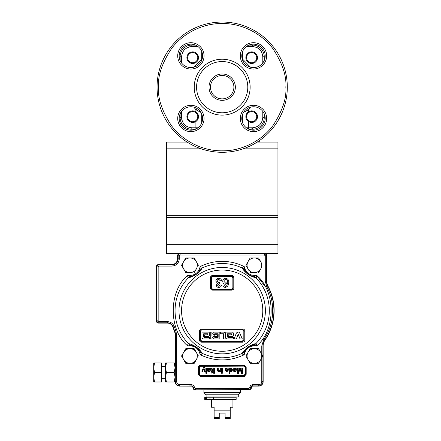 <?xml version="1.0" encoding="UTF-8"?>
<svg xmlns="http://www.w3.org/2000/svg" width="441" height="441" viewBox="0 0 441 441"><rect width="100%" height="100%" fill="white"/><g stroke="black" fill="none" stroke-linecap="round" stroke-linejoin="round"><path stroke-width="0.66" d="M193.869 67.186L201.697 59.221L201.978 59.607M248.459 121.496L248.459 129.048M157.062 87.169A65.119 65.119 0 0 1 222.181 22.05A65.119 65.119 0 0 1 287.306 87.169A65.119 65.119 0 0 1 222.181 152.294A65.119 65.119 0 0 1 157.062 87.169A65.119 65.119 0 0 0 222.181 152.294A65.119 65.119 0 0 0 287.306 87.169M201.697 122.956L201.697 113.987M242.671 122.956L242.671 113.987M185.088 140.69L185.088 142.079M195.903 111.832L195.903 109.759L200.368 112.124A2.927 1.896 133.9 0 0 200.484 111.777M200.914 112.444L200.368 112.124M222.181 112.78A25.611 25.611 0 0 1 196.576 87.169A25.611 25.611 0 0 1 222.181 61.564A25.611 25.611 0 0 1 247.792 87.169A25.611 25.611 0 0 1 222.181 112.78M222.181 115.123A27.948 27.948 0 0 1 194.233 87.169A27.948 27.948 0 0 1 222.181 59.221A27.948 27.948 0 0 1 250.135 87.169A27.948 27.948 0 0 1 222.181 115.123M209.012 87.169A13.169 13.169 0 0 1 222.181 74A13.169 13.169 0 0 1 235.351 87.169A13.169 13.169 0 0 1 222.181 100.339A13.169 13.169 0 0 1 209.012 87.169M233.89 87.169A11.709 11.709 0 0 0 222.181 75.466A11.709 11.709 0 0 0 210.478 87.169A11.709 11.709 0 0 0 222.181 98.878A11.709 11.709 0 0 0 233.89 87.169M240.312 118.475A13.169 13.169 0 0 1 253.487 105.3A13.169 13.169 0 0 1 266.656 118.475A13.169 13.169 0 0 1 253.487 131.644A13.169 13.169 0 0 1 240.312 118.475M241.778 118.475A11.709 11.709 0 0 1 253.487 106.766A11.709 11.709 0 0 1 265.19 118.475A11.709 11.709 0 0 1 253.487 130.178A11.709 11.709 0 0 1 241.778 118.475M177.712 118.475A13.169 13.169 0 0 1 190.881 105.3A13.169 13.169 0 0 1 204.051 118.475A13.169 13.169 0 0 1 190.881 131.644A13.169 13.169 0 0 1 177.712 118.475M179.173 118.475A11.709 11.709 0 0 1 190.881 106.766A11.709 11.709 0 0 1 202.59 118.475A11.709 11.709 0 0 1 190.881 130.178A11.709 11.709 0 0 1 179.173 118.475M177.712 55.869A13.169 13.169 0 0 1 190.881 42.7A13.169 13.169 0 0 1 204.051 55.869A13.169 13.169 0 0 1 190.881 69.039A13.169 13.169 0 0 1 177.712 55.869M179.173 55.869A11.709 11.709 0 0 1 190.881 44.161A11.709 11.709 0 0 1 202.59 55.869A11.709 11.709 0 0 1 190.881 67.578A11.709 11.709 0 0 1 179.173 55.869M240.312 55.869A13.169 13.169 0 0 1 253.487 42.7A13.169 13.169 0 0 1 266.656 55.869A13.169 13.169 0 0 1 253.487 69.039A13.169 13.169 0 0 1 240.312 55.869M241.778 55.869A11.709 11.709 0 0 1 253.487 44.161A11.709 11.709 0 0 1 265.19 55.869A11.709 11.709 0 0 1 253.487 67.578A11.709 11.709 0 0 1 241.778 55.869M197.981 46.564L191.818 46.564C185.639 47.209 182.221 50.627 181.576 56.806L181.576 62.969M181.576 111.369L181.576 117.538C182.221 123.717 185.639 127.129 191.818 127.78L195.903 127.78L195.903 121.496M261.651 122.234L259.793 124.781M258.156 126.109L254.413 127.609M252.55 127.78C258.729 127.129 262.141 123.717 262.792 117.538L264.253 117.538A11.709 11.709 0 0 1 252.55 129.241L252.55 127.78L248.459 127.78L252.55 127.78M264.253 117.538L264.253 113.883M264.253 60.456L264.253 56.806A11.709 11.709 0 0 0 252.55 45.098L248.895 45.098M252.55 129.241L248.895 129.241L252.55 129.241M243.449 112.444L248.459 109.759L248.459 111.832M243.879 111.777A2.927 1.896 -133.9 0 0 243.994 112.124M242.671 51.388L242.671 59.221L250.494 67.186M250.494 107.152L248.459 109.759L247.147 108.629M262.792 62.969L262.792 56.806C262.141 50.627 258.729 47.209 252.55 46.564L246.381 46.564M257.246 47.7L259.793 49.563M261.122 51.2L262.621 54.943M182.712 52.11L184.575 49.563M188.98 46.961L189.955 46.735M187.122 126.639L184.575 124.781M181.973 120.376L181.747 119.401M180.11 117.538L180.11 113.883L180.11 117.538A11.709 11.709 0 0 0 191.818 129.241A11.709 11.709 0 0 1 180.11 117.538L181.576 117.538M191.818 46.564L191.818 45.098A11.709 11.709 0 0 0 180.11 56.806L180.11 60.456L180.11 56.806A11.709 11.709 0 0 1 191.818 45.098L195.468 45.098M195.468 129.241L191.818 129.241L191.818 127.78M193.869 107.152L195.903 109.759L197.221 108.629M252.55 129.163A13.169 13.169 0 0 1 251.083 129.241L248.895 129.241M257.472 116.435A5.805 5.805 0 0 1 251.905 122.46A5.805 5.805 0 0 1 245.874 116.893A5.805 5.805 0 0 1 251.447 110.862A5.805 5.805 0 0 1 257.472 116.435M246.607 116.859A5.071 5.071 0 0 1 251.475 111.595A5.071 5.071 0 0 1 256.739 116.463A5.071 5.071 0 0 1 251.872 121.727A5.071 5.071 0 0 1 246.607 116.859M251.447 51.884A5.805 5.805 0 0 1 257.472 57.451A5.805 5.805 0 0 1 251.905 63.476A5.805 5.805 0 0 1 245.874 57.909A5.805 5.805 0 0 1 251.447 51.884M251.872 62.749A5.071 5.071 0 0 1 246.607 57.881A5.071 5.071 0 0 1 251.475 52.611A5.071 5.071 0 0 1 256.739 57.479A5.071 5.071 0 0 1 251.872 62.749M186.896 57.909A5.805 5.805 0 0 1 192.463 51.884A5.805 5.805 0 0 1 198.489 57.451A5.805 5.805 0 0 1 192.921 63.476A5.805 5.805 0 0 1 186.896 57.909M197.761 57.479A5.071 5.071 0 0 1 192.893 62.749A5.071 5.071 0 0 1 187.623 57.881A5.071 5.071 0 0 1 192.491 52.611A5.071 5.071 0 0 1 197.761 57.479M192.921 122.46A5.805 5.805 0 0 1 186.896 116.893A5.805 5.805 0 0 1 192.463 110.862A5.805 5.805 0 0 1 198.489 116.435A5.805 5.805 0 0 1 192.921 122.46M192.491 111.595A5.071 5.071 0 0 1 197.761 116.463A5.071 5.071 0 0 1 192.893 121.727A5.071 5.071 0 0 1 187.623 116.859A5.071 5.071 0 0 1 192.491 111.595M166.428 244.667L166.428 253.586L277.94 253.586L277.94 244.667L166.428 244.667L166.428 142.079L187.166 142.079M257.197 142.079L277.94 142.079L277.94 244.667M248.04 359.685A7.315 7.315 0 0 1 254.38 348.71A7.315 7.315 0 0 1 260.714 359.685L262.825 356.025L258.602 348.71L250.152 348.71L245.929 356.025L250.152 363.34L254.38 363.34A7.315 7.315 0 0 1 248.04 359.685L245.99 356.13M266.816 281.391L266.816 255.78L266.816 281.391A10.242 10.242 0 0 0 268.023 286.215A51.95 51.95 0 0 1 264.964 340.127A10.242 10.242 0 0 0 263.156 345.942L263.156 381.708A4.388 4.388 0 0 1 258.768 386.096L252.417 386.112A1.461 1.461 0 0 0 251.453 387.485A2.194 2.194 0 0 1 250.086 389.519A2.194 2.194 0 0 0 251.155 387.556L251.37 386.31L252.406 385.881L258.768 385.881A4.173 4.173 0 0 0 262.941 381.708L262.941 345.942A10.457 10.457 0 0 1 264.787 340.005L264.964 340.127M268.023 286.215A51.95 51.95 0 0 0 267.896 285.983A10.242 10.242 0 0 1 266.667 281.121L266.667 255.857A2.194 2.194 0 0 0 264.473 253.658L180.11 253.658A2.194 2.194 0 0 0 177.916 255.857L177.916 258.856A5.854 5.854 0 0 1 172.062 264.71L158.964 264.71A2.194 2.194 0 0 0 156.77 266.904L156.77 320.827A2.194 2.194 0 0 0 158.964 323.027L167.404 323.027A5.854 5.854 0 0 1 172.955 327.029A51.878 51.878 0 0 0 174.46 331.004A10.242 10.242 0 0 1 175.281 335.017L175.281 381.708A4.388 4.388 0 0 0 178.175 385.831A4.388 4.388 0 0 1 175.06 381.636L175.06 334.686A10.242 10.242 0 0 0 174.267 330.728A51.95 51.95 0 0 1 172.905 327.101A5.854 5.854 0 0 0 167.348 323.099L158.523 323.099A2.194 2.194 0 0 1 156.329 320.905L156.329 266.755A2.194 2.194 0 0 1 158.523 264.561L171.698 264.561A5.854 5.854 0 0 0 177.552 258.707L177.552 255.78A2.194 2.194 0 0 1 179.746 253.586L264.622 253.586A2.194 2.194 0 0 1 266.816 255.78M203.891 389.827L203.891 392.611L240.477 392.611L240.477 389.827M238.278 394.805L238.278 396.999L206.085 396.999L206.085 394.805L238.278 394.805L240.477 392.611M206.085 394.805L203.891 392.611M156.329 270.416L156.329 266.755L156.329 270.416M253.702 276.204L253.195 276.204A10.975 10.975 0 0 1 250.378 275.515L253.195 276.204A4.388 4.129 96.2 0 1 255.769 277.565C256.464 277.78 256.717 277.025 256.535 275.311L253.123 276.198C252.384 276.386 250.697 275.741 248.057 274.269C245.742 272.235 244.557 270.84 244.501 270.079A4.388 4.228 154.1 0 0 242.407 268.089A47.126 47.126 0 0 0 201.961 268.089L201.961 268.089A4.388 4.228 -154.1 0 0 199.867 270.079L199.9 270.013A4.388 4.129 25.5 0 1 202.033 268.034C202.463 267.45 201.835 266.959 200.153 266.568L199.867 270.079C199.801 270.835 198.632 272.218 196.372 274.225C193.687 275.735 191.978 276.397 191.245 276.198A4.388 4.228 83.4 0 0 188.676 277.516A47.126 47.126 0 0 0 188.676 343.798C189.839 343.622 192.392 344.686 196.333 346.984C199.883 349.989 201.757 352.067 201.961 353.23A47.126 47.126 0 0 0 242.407 353.23L242.335 353.285C241.905 353.869 242.528 354.36 244.215 354.751C229.529 361.637 214.839 361.637 200.153 354.751C201.835 354.36 202.463 353.869 202.033 353.285A4.388 4.129 154.5 0 1 199.9 351.306C198.059 347.734 195.154 345.667 191.174 345.116L191.245 345.121C191.984 344.934 193.671 345.579 196.311 347.05C198.626 349.085 199.812 350.479 199.867 351.24L200.153 354.751C198.985 349.239 195.595 346.246 189.988 345.783L187.833 346.009L191.174 345.116A4.388 4.129 -83.8 0 1 188.599 343.754C187.905 343.539 187.651 344.289 187.833 346.009C168.374 330.259 168.374 291.06 187.833 275.311C194.442 275.917 198.549 273.007 200.153 266.568C207.094 263.123 214.436 261.392 222.181 261.37C229.926 261.392 237.269 263.123 244.215 266.568C245.819 273.001 249.926 275.917 256.535 275.311C275.989 291.06 275.994 330.259 256.535 346.009C256.717 344.289 256.464 343.539 255.769 343.754L255.692 343.798A4.388 4.228 83.4 0 1 253.123 345.121L256.535 346.009L254.38 345.783C248.774 346.246 245.383 349.239 244.215 354.751L244.468 351.306A4.388 4.129 -154.5 0 1 242.335 353.285L242.407 353.23C242.622 352.072 244.463 350.011 247.941 347.05C251.943 344.691 254.529 343.605 255.692 343.798L252.914 344.493M252.026 344.823L251.006 345.259M250.466 345.524L247.941 347.05M246.988 347.778L246.315 348.351M245.698 348.919L245.306 349.311M244.535 350.154L243.961 350.854M191.174 345.116C195.154 345.667 198.059 347.734 199.9 351.306L199.867 351.24A4.388 4.228 -25.9 0 0 201.961 353.23L200.39 350.838M199.79 350.104L199.034 349.289M198.61 348.864L196.333 346.984M195.335 346.328L194.569 345.882M193.831 345.49L193.329 345.248M192.282 344.796L191.433 344.487M201.691 328.986L203.847 328.986M217.391 336.373L214.717 336.373L214.26 336.836L214.717 337.293L218.157 337.293L218.157 333.776L214.717 333.776L215.55 333.776L214.717 333.776L214.26 334.234L214.717 334.697L217.391 334.697L217.391 336.373L217.391 334.697M215.522 337.293L216.509 337.293L216.889 336.373M216.889 334.697L216.889 333.776M216.906 338.975L217.231 338.975M211.851 332.101L210.252 332.101L211.934 332.101L211.934 335.584M214.337 332.101L216.344 332.101M216.129 336.373L214.381 336.527M220.098 332.101L224.265 332.101L220.45 332.101L220.45 333.776L223.918 333.776L222.181 333.776L223.504 333.776L223.504 338.975L225.186 338.975L225.13 332.712M216.74 341.075L214.778 341.075M211.476 341.075L209.866 341.075M206.101 341.075L202.011 341.075M201.405 330L200.539 331.296M200.539 335.485L200.523 339.906L200.523 331.13L200.231 331.147L201.697 329.686L242.655 329.962L243.823 331.13L243.823 339.906L242.28 341.075M234.48 341.389L201.697 341.389L200.231 339.928L199.459 339.983C199.586 341.317 200.319 342.051 201.658 342.183L242.71 342.183C244.044 342.051 244.777 341.317 244.909 339.983L244.132 339.928L242.671 341.389L201.697 341.389L242.671 341.389L242.655 341.097L201.713 341.075L242.655 341.097L242.671 341.389L243.884 340.744M200.523 339.906L200.231 339.928L200.231 331.147L201.697 329.686L242.671 329.686L201.697 329.686L201.658 328.986C200.324 329.113 199.591 329.846 199.459 331.185L199.459 339.983M242.655 329.962L244.132 331.147L244.909 331.185C244.777 329.851 244.044 329.118 242.71 328.986L201.658 328.986M233.432 338.975L226.713 338.975L233.432 338.975L233.432 337.293L233.151 337.293M230.836 337.293L227.859 337.293L227.473 336.907L227.473 333.776L231.371 333.776L231.751 334.162L231.371 334.846L228.24 334.846L228.24 336.527L232.82 336.477M228.372 332.101L225.798 332.101L225.798 338.054L226.713 338.975M229.27 332.101L228.923 332.101M232.517 332.101L233.432 333.016L232.517 332.101L225.798 332.101L225.798 338.054M234.055 338.975L236.453 332.911L234.055 338.975L236.359 338.975L238.195 334.046L240.031 338.975L242.341 338.975L239.446 332.453M239.336 332.382L239.05 332.255M239.039 332.249L239.695 332.635M225.186 338.975L225.186 333.016L224.265 332.101M250.152 363.34L249.11 361.532M248.04 352.365L250.091 348.814M245.929 356.025L246.971 354.222M254.38 348.71L258.476 348.71M250.152 348.71L252.241 348.71M260.714 352.365L262.825 356.025L261.778 357.838M258.602 348.71L259.644 350.518M244.501 270.079L244.215 266.568C242.528 266.959 241.905 267.45 242.335 268.034L242.335 268.034A4.388 4.129 -25.5 0 1 244.468 270.013L246.624 273.062A10.975 10.975 0 0 1 244.468 270.013A10.975 10.975 0 0 0 246.624 273.062L246.999 273.42A10.975 10.975 0 0 1 246.624 273.062A10.975 10.975 0 0 0 246.999 273.42M253.123 276.198A4.388 4.228 96.6 0 1 255.692 277.516C254.529 277.698 251.976 276.634 248.035 274.335C244.485 271.331 242.605 269.253 242.407 268.089L243.972 270.482M189.988 345.248L189.988 345.783M242.407 353.23A4.388 4.228 25.9 0 0 244.501 351.24C244.568 350.485 245.731 349.101 247.996 347.095C250.681 345.584 252.384 344.923 253.123 345.121L248.051 347.056M244.314 351.753L244.468 351.306C246.304 347.734 249.215 345.667 253.195 345.116L253.123 345.121M255.692 277.516L255.692 277.516A47.126 47.126 0 0 1 255.692 343.798L255.769 343.754A4.388 4.129 83.8 0 1 253.195 345.116C249.215 345.667 246.304 347.734 244.468 351.306M255.769 343.754C256.464 343.539 256.717 344.289 256.535 346.009L254.38 345.783L254.38 345.248M195.214 274.947A10.975 10.975 0 0 1 194.012 275.504L195.214 274.947A10.975 10.975 0 0 1 194.012 275.504L191.174 276.204L187.833 275.311C187.651 277.025 187.905 277.78 188.599 277.565L188.676 277.516C189.834 277.714 192.419 276.628 196.427 274.263C199.9 271.309 201.746 269.247 201.961 268.089M232.446 289.235L233.157 287.979L231.856 289.434L233.157 287.979L231.696 289.439L212.672 289.439L231.696 289.439L212.672 289.439L211.206 287.979L212.678 289.164L231.69 289.164L232.859 287.995L232.859 277.758L231.69 276.562L212.678 276.562L211.509 277.758L210.456 277.67L210.456 287.934C210.583 289.274 211.316 290.007 212.656 290.134L231.712 290.134C233.052 290.002 233.785 289.268 233.912 287.934L233.912 277.67L233.157 277.731L233.157 287.979L232.865 287.995L232.865 277.758L233.157 277.731L232.859 277.731M221.029 276.27L212.672 276.27L211.597 276.739M211.636 276.7L211.206 277.731L212.672 276.27L223.306 276.27M232.776 276.744L232.258 276.386M224.452 285.922L224.034 284.996L224.452 285.922L225.555 286.385L226.542 286.121L227.617 283.116L225.428 284.302C223.725 284.092 222.837 283.116 222.76 281.375L222.876 282.251M227.286 283.519L227.617 283.116M222.76 281.375C222.854 279.517 223.802 278.492 225.61 278.293C227.909 278.695 228.962 280.145 228.774 282.631C228.962 280.145 227.909 278.695 225.61 278.293M228.774 282.631L227.793 286.402L225.483 287.427C223.989 287.35 223.118 286.578 222.876 285.112C223.118 286.578 223.989 287.35 225.483 287.427L225.483 287.427M224.034 284.996L222.881 285.112M223.918 281.341L224.309 280.002L225.698 279.329L224.309 280.002L223.918 281.341L225.748 283.265L227.236 282.571L227.617 281.402L227.258 280.167L225.698 279.329M226.542 286.121L225.555 286.385M217.441 285.095L218.813 286.385L217.441 285.095L219.298 283.728L219.42 282.687L218.67 282.808L219.42 282.687M218.813 286.385L220.335 284.996L218.813 286.385M219.612 287.323L218.852 287.427C217.336 287.356 216.481 286.595 216.283 285.134C216.481 286.595 217.336 287.356 218.852 287.427C220.318 287.339 221.195 286.567 221.487 285.112L220.34 284.996M216.283 285.134L217.518 283.343L215.82 281.121C216.007 279.346 217 278.403 218.797 278.293C220.417 278.398 221.354 279.247 221.603 280.834L220.45 280.95L218.758 279.329L220.682 280.928M218.758 279.329L217.43 279.886L216.978 281.132L217.43 279.886L218.758 279.329M216.978 281.132L218.67 282.808M211.498 287.995L211.509 277.758L211.206 277.731L211.206 287.979L210.456 287.934L210.456 279.721M231.69 289.164L231.712 290.134M212.667 289.472L212.656 290.134M212.678 276.562L212.656 275.471C211.316 275.608 210.583 276.342 210.456 277.67M233.912 287.934L233.157 287.979L233.157 277.731L231.696 276.27L231.712 275.471L212.656 275.471M233.912 277.67C233.78 276.336 233.046 275.603 231.712 275.471M228.24 334.846L231.371 334.846L231.751 334.465L231.371 333.776M232.517 336.527L233.432 335.612L233.432 333.016M233.432 337.293L227.859 337.293L227.473 336.907M238.195 334.046L240.031 338.975M236.453 332.911L238.305 332.123M222.181 332.101L220.45 332.101M202 332.101L208.725 332.101L202 332.101L202 338.054L202.921 338.975L209.64 338.975L209.64 337.293L204.067 337.293L203.681 336.907L203.681 333.776L207.579 333.776L207.959 334.162L207.579 333.776M209.64 337.293L204.067 337.293L203.681 336.907L203.681 333.776M208.725 332.101L209.64 333.016L209.64 335.612L209.64 333.016M209.64 335.612L208.725 336.527L209.64 335.612M207.959 334.465L207.579 334.846L207.959 334.162L207.579 334.846L204.448 334.846L204.448 336.527L208.725 336.527M207.579 334.846L204.448 334.846M216.36 332.101L214.26 332.101L212.545 333.815L214.26 332.101L219.839 332.101L219.839 338.975L219.839 332.101M212.545 337.255L214.26 335.535L212.545 337.255L214.26 338.975L219.839 338.975M214.26 335.535L212.545 333.815M218.157 337.293L214.717 337.293M210.252 332.101L210.252 338.975L211.934 338.975M201.658 342.183L201.713 341.097L200.539 339.906L200.539 331.13M200.661 340.959L201.124 341.273M244.132 331.147L244.132 339.928L243.823 339.906L243.84 331.13L244.121 330.971M210.252 335.48L210.252 338.975M209.883 341.389L242.671 341.389L242.71 342.183M242.682 329.653L242.71 328.986M200.231 331.147L199.459 331.185M188.599 343.754L188.676 343.798A4.388 4.228 96.6 0 0 191.245 345.121L196.311 347.056M188.599 277.565A4.388 4.129 -96.2 0 1 191.174 276.204A10.975 10.975 0 0 0 194.012 275.504A10.975 10.975 0 0 1 191.174 276.204M197.077 273.674L198.312 272.444A10.975 10.975 0 0 0 199.9 270.013A10.975 10.975 0 0 1 195.341 274.875L195.754 274.633M248.812 274.754L250.372 275.515A10.975 10.975 0 0 1 247.103 273.514L247.467 273.817M231.547 371.135L230.99 371.333L229.998 369.9L230.064 369.321M229.998 369.9L230.963 368.566L231.949 369.949L230.99 371.333M230.031 370.385L230.004 370.104M231.922 370.385L231.696 370.98M230.042 368.527L231.034 367.959L232.627 369.949L231.034 371.939L229.998 371.344L229.998 373.29L229.32 373.29L229.32 368.026L229.998 368.026L229.998 368.61L229.998 368.026M222.308 371.873L221.63 371.873L221.63 368.026L222.308 368.026L222.308 371.873M221.63 372.617L221.63 373.29L221.63 372.617L222.308 372.617L222.308 373.29L221.63 373.29M217.584 370.379L217.584 368.026L218.256 368.026L218.256 370.324L219.028 371.333L220.009 370.087L220.009 368.026L220.687 368.026L220.687 371.873L220.009 371.873L220.009 371.339L218.841 371.939L217.617 371.013L217.584 370.379L217.617 371.013M218.78 371.939L219.315 371.873M213.67 373.29L213.67 368.026L214.414 368.026L214.414 373.29L213.67 373.29M211.779 373.191L211.779 371.873L211.173 371.873L211.173 371.267L211.779 371.267L211.779 369.084L211.107 368.02L211.581 367.959L212.457 369.106L212.457 371.267L212.931 371.267L212.457 372.81L211.779 373.191M204.966 367.21L204.122 367.425L204.63 367.149L203.891 368.059L204.122 367.425L204.966 367.21L204.9 366.62L204.205 366.581M203.891 368.059L205.308 371.873L204.591 371.873L203.577 368.919L202.54 371.873L201.829 371.873L203.566 367.127L204.9 366.62L204.486 366.543M205.848 368.026L205.848 373.29L205.848 368.026L206.52 368.026L206.52 373.29L206.52 368.026M209.359 368.566L210.098 369.084L208.207 369.85L208.312 369.123L209.359 368.566L210.098 369.084M209.321 370.236L208.207 370.457L208.378 371.129L209.084 371.333L210.026 370.727L210.704 370.793L208.962 371.939L207.496 371.096L207.264 368.026L207.937 368.026L208.141 368.5L209.514 367.959L210.77 369.045L209.877 370.137L209.321 370.236M208.235 368.428L207.937 368.026L208.141 368.5M225.996 371.013L226.806 371.333L227.903 370.39L225.748 370.39L225.996 371.013M225.753 369.178L225.092 369.106L226.768 367.959C227.958 368.053 228.559 368.704 228.581 369.916L226.801 371.939L225.075 369.784L227.903 369.784L226.757 368.566L225.825 369.04M234.215 369.123L235.262 368.566L236.001 369.084L234.11 369.85L234.215 369.123M235.224 370.236L234.116 370.457L234.287 371.129L234.987 371.333L236.608 370.793L234.866 371.939L233.399 371.096L233.168 368.026L233.84 368.026L234.044 368.5L235.417 367.959L236.674 369.045L235.781 370.137L235.224 370.236M241.8 368.026L242.544 368.026L242.544 373.29L241.425 373.29L240.014 368.825L238.592 373.29L237.484 373.29L237.484 368.026L238.228 368.026L238.228 372.48L239.628 368.026L240.406 368.026L241.8 372.48L241.8 368.026M199.354 367L198.77 367L200.231 365.534L244.132 365.534A1.461 1.461 0 0 1 245.598 367L245.598 374.315A1.461 1.461 0 0 1 244.132 375.782L200.231 375.782A1.461 1.461 0 0 1 198.77 374.315L198.77 367L198.185 367L200.231 364.95L200.231 366.124L199.354 367L199.354 374.315L200.231 375.197L200.231 376.366L198.185 374.315L198.185 367M244.755 366.377L245.014 367L246.183 367L246.183 374.315L244.132 376.366L244.132 375.197L245.014 374.315L245.014 367L244.132 366.124L244.132 364.95L246.183 367L246.183 374.315L245.598 374.315M239.965 368.99L240.251 369.597M235.141 371.328L234.287 371.129L234.116 370.457M234.287 371.129L234.11 370.616L234.397 371.206M233.366 370.523L233.399 371.096M233.355 368.847L233.366 369.696M234.336 368.285L234.044 368.5L233.84 368.026M226.768 367.959L226.442 367.981M226.255 368.014L225.963 368.103M225.72 368.235L225.368 368.555M225.323 368.615L225.092 369.106M226.47 368.593L226.757 368.566M210.77 369.045L210.561 368.395M209.453 371.3L208.378 371.129L208.207 370.457M209.084 371.333L208.378 371.129L208.207 370.616M207.463 370.523L207.496 371.096M207.446 368.847L207.463 369.696M205.848 373.29L206.52 373.29M203.323 369.635L203.577 368.919L203.836 369.762M212.457 371.267L212.457 369.106M211.173 368.582L211.531 368.577M211.437 368.566L211.779 369.084M218.284 370.71L218.256 368.026M231.034 367.959L230.715 367.998M231.856 289.434L232.374 289.274M232.859 282.918L232.859 287.967M211.509 287.995L211.509 282.918M231.696 276.27L231.69 276.59L212.656 276.59M229.303 276.59L231.542 276.59M216.889 336.907L216.509 337.293M243.823 331.456L243.823 335.485M238.261 341.075L234.496 341.075M232.892 341.075L229.585 341.075M227.628 341.075L224.535 341.075M199.867 351.24L196.366 347.095M196.372 274.219L196.951 273.778M195.341 274.875A10.975 10.975 0 0 0 198.312 272.444L199.867 270.079M188.687 277.516L191.449 276.827M192.342 276.496L193.362 276.055M193.902 275.796L196.427 274.263M197.381 273.541L198.053 272.968M198.665 272.4L199.062 272.009M199.828 271.165L200.401 270.465M242.335 268.034C241.905 267.45 242.528 266.959 244.215 266.568M228.785 261.811L222.181 261.37M265.091 286.402L256.535 275.311M248.057 274.269L248.669 274.666M244.579 271.215L245.328 272.031M245.758 272.455L248.035 274.335M249.033 274.991L249.793 275.438M250.538 275.829L251.034 276.072M252.087 276.524L252.936 276.832M247.996 347.095L244.501 351.24M226.663 370.379L226.531 371.305M225.952 370.837L226.007 370.39M209.453 368.615L208.736 369.117L209.585 369.657M206.52 373.213L205.848 372.061M235.786 369.674L235.692 369.156L234.673 368.615M233.951 369.117L234.899 369.674M244.457 375.131L199.982 375.159M199.415 374.641L199.354 374.315M244.132 375.197L245.014 374.315M205.848 370.126L206.52 372.265M210.644 368.549L210.837 368.092M222.308 373.213L222.066 372.617M199.971 364.966L199.459 365.104M198.202 374.58L198.334 375.087M195.33 389.827L248.961 389.612L195.33 389.827A2.194 2.194 0 0 1 192.915 387.485A1.461 1.461 0 0 0 192.022 386.14L179.669 386.096L191.89 385.881L191.89 384.712L179.669 384.712C177.861 384.519 176.858 383.521 176.67 381.708L176.67 335.017L175.496 335.017L175.281 381.708M261.772 354.2L261.772 345.942L263.156 345.942L263.156 381.636M250.94 387.198L251.083 387.485M251.37 386.31L250.543 385.484L249.771 387.341L250.94 387.485A1.979 1.979 0 0 1 250.935 387.633L249.771 387.633L249.771 387.341L250.94 387.341M251.161 387.562L252.417 386.112A1.461 1.461 0 0 0 251.453 387.485A2.194 2.194 0 0 1 250.086 389.519A2.194 2.194 0 0 1 248.961 389.827M250.543 385.484L252.406 384.712L258.768 384.712C260.581 384.524 261.585 383.521 261.772 381.708L263.156 381.708M252.406 384.712L252.621 386.096M263.823 339.344C274.423 324.973 275.664 302.074 266.678 286.644L267.709 286.088A51.735 51.735 0 0 1 264.787 340.005L263.823 339.344L261.772 345.942M179.669 386.096A4.388 4.388 0 0 1 178.175 385.831M156.329 317.244L156.329 320.905L156.329 317.244M156.329 274.296L156.329 286.512M156.329 301.148L156.329 313.369M174.46 331.004L175.739 330.458L176.67 335.017L175.739 330.458L174.272 326.594C173.032 323.485 170.744 321.831 167.404 321.638L158.964 321.638L158.154 320.827L158.154 266.904L158.964 266.094L172.062 266.094C176.428 265.636 178.842 263.222 179.3 258.856L179.3 255.857L180.11 255.047L264.473 255.047L265.284 255.857L265.284 281.121L266.452 281.121L266.667 255.708M265.532 253.784L265.532 253.784A2.194 2.194 0 0 0 265.035 253.586M192.022 386.14A1.461 1.461 0 0 1 192.915 387.485A2.194 2.194 0 0 0 194.007 389.381A2.194 2.194 0 0 1 193.136 387.633L192.022 386.14M191.67 386.096L192.921 386.31L193.351 387.341L194.52 387.341L194.52 387.633L193.136 387.633M251.161 387.633L250.94 387.633A1.979 1.979 0 0 1 248.961 389.612L248.961 388.444L195.33 388.444L194.52 387.633M193.351 387.198L193.351 387.633A1.979 1.979 0 0 1 193.351 387.485L194.52 387.341L193.748 385.484L192.921 386.31M260.714 359.685A7.315 7.315 0 0 1 254.38 363.34L258.602 363.34L260.714 359.685L258.663 363.23M254.38 363.34L250.279 363.34M258.602 363.34L256.513 363.34M196.328 352.365L194.211 348.71L185.766 348.71L181.538 356.025L185.766 363.34L189.988 363.34A7.315 7.315 0 0 1 183.654 352.365A7.315 7.315 0 0 1 196.328 352.365L198.439 356.025L196.328 352.365A7.315 7.315 0 0 1 196.328 359.685L197.392 357.833M196.328 359.685A7.315 7.315 0 0 1 189.988 363.34L194.211 363.34L196.328 359.685L194.277 363.235M194.211 363.34L192.127 363.34M189.988 363.34L185.887 363.34M185.766 363.34L184.724 361.537M183.654 359.685L181.598 356.13M181.538 356.025L182.585 354.217M183.654 352.365L185.7 348.814M185.766 348.71L187.849 348.71M189.988 348.71L194.09 348.71M194.211 348.71L195.258 350.523M198.439 265.295L196.328 261.634A7.315 7.315 0 0 1 196.328 268.955L194.277 272.505M194.211 272.61L196.328 268.955A7.315 7.315 0 0 1 189.988 272.61L192.127 272.61M189.988 272.61A7.315 7.315 0 0 1 183.654 268.955L185.766 272.61L189.988 272.61L185.887 272.61M183.654 261.634A7.315 7.315 0 0 1 196.328 261.634L194.211 257.979L185.766 257.979L181.538 265.295L183.654 268.955A7.315 7.315 0 0 1 183.654 261.634L185.7 258.084M185.766 272.61L183.654 268.955M181.538 265.295L182.585 263.486M185.766 257.979L187.849 257.979M189.988 257.979L194.09 257.979M194.211 257.979L196.328 261.634M254.38 257.979L250.152 257.979L248.04 261.634A7.315 7.315 0 0 1 260.714 261.634L258.602 257.979L254.38 257.979M250.152 257.979L258.476 257.979M258.602 257.979L260.714 261.634A7.315 7.315 0 0 1 254.38 272.61A7.315 7.315 0 0 1 248.04 268.955L249.11 270.802M248.04 268.955A7.315 7.315 0 0 1 248.04 261.634L245.929 265.295L248.04 268.955L245.99 265.399M250.152 272.61L256.513 272.61M254.38 272.61L250.279 272.61M258.602 272.61L260.714 268.955M245.929 265.295L248.04 261.634M165.551 367.733L166.4 372.485L165.551 377.242L165.551 382L166.4 382L165.551 377.242L165.551 367.733L166.4 362.976L174.212 362.976C175.325 366.146 175.325 369.315 174.212 372.485L166.4 372.485L165.551 367.733L165.551 362.976L166.4 362.976M153.694 382L154.548 382L153.694 377.242L153.694 382L161.45 382L161.45 372.485L154.548 372.485L153.694 367.733L153.694 377.242L154.548 372.485M154.548 362.976L153.694 367.733L153.694 362.976L161.45 362.976L161.45 372.485M174.212 362.976L175.06 362.976L174.212 362.976L175.06 367.733L174.212 372.485L175.06 377.242L174.212 382L166.4 382M166.4 372.485L165.551 377.242M175.06 377.242L174.212 372.485L175.06 367.733M213.416 399.414L236.155 399.414L236.155 397.22L213.416 397.22L213.416 399.414L209.977 399.414L209.977 397.22L213.416 397.22M211.426 399.414L211.426 407.241L214.133 407.241L214.133 410.169L230.23 410.169L230.23 417.577L230.23 407.241L232.936 407.241L232.936 399.414M219.254 414.595L219.254 413.096L225.108 413.096L225.108 414.595M230.23 418.487L230.23 417.577L230.23 418.95L230.23 418.487L225.108 418.487L225.108 418.95L225.108 415.146M225.108 413.096L225.108 418.487M225.108 418.074L225.108 418.95L225.108 418.074L225.108 418.95L230.23 418.95M214.133 418.95L214.133 417.577L214.133 418.95L219.254 418.95L219.254 413.096M214.133 410.169L214.133 417.577L214.133 410.169M219.254 418.95L219.254 418.074L219.254 418.95M204.729 399.414L204.729 397.22L204.696 399.414L209.977 399.414M204.729 397.22L209.977 397.22M248.459 127.78L246.381 127.78M158.523 87.169C157.674 76.106 161.919 63.377 171.257 48.979C181.025 35.308 200.572 23.263 222.181 23.511C243.79 23.263 263.343 35.308 273.111 48.979C282.444 63.377 286.689 76.106 285.84 87.169C286.689 98.233 282.444 110.967 273.111 125.365C263.343 139.036 243.79 151.081 222.181 150.828C200.572 151.081 181.025 139.036 171.257 125.365C161.919 110.967 157.674 98.233 158.523 87.169M197.981 127.78L195.903 127.78L195.903 129.048M202.099 59.221L201.697 59.221L201.697 51.388M262.792 56.806L264.253 56.806M262.792 117.538L262.792 111.369M242.39 59.607L242.671 59.221L242.269 59.221M252.55 46.564L252.55 45.098M180.11 56.806L181.576 56.806M251.083 127.78L251.083 129.241M277.94 217.518L166.428 217.518M277.94 215.351L166.428 215.351M277.94 148.832L243.118 148.832M201.245 148.832L166.428 148.832M267.896 285.983L267.709 286.088A10.457 10.457 0 0 1 266.452 281.121L266.667 281.121M222.181 353.847A43.185 43.185 0 0 1 178.996 310.657A43.185 43.185 0 0 1 222.181 267.472A43.185 43.185 0 0 1 265.372 310.657A43.185 43.185 0 0 1 222.181 353.847M244.909 339.983L244.909 331.185M222.181 351.262A40.605 40.605 0 0 1 181.576 310.657A40.605 40.605 0 0 1 222.181 270.052A40.605 40.605 0 0 1 262.786 310.657A40.605 40.605 0 0 1 222.181 351.262M253.195 276.204A10.975 10.975 0 0 1 247.103 273.514M198.77 374.315L198.185 374.315M200.231 364.95L244.132 364.95L200.231 364.95M244.132 366.124L199.663 366.333M244.132 376.366L200.231 376.366M244.441 376.344L244.92 376.212M245.891 375.374L246.028 375.098M176.67 381.708L175.496 381.708A4.173 4.173 0 0 0 179.669 385.881L179.669 384.712M156.77 266.904L156.985 266.904A1.979 1.979 0 0 1 158.964 264.925L158.964 264.71M158.154 266.904L156.985 266.904L156.77 320.827M158.964 323.027L158.964 322.806A1.979 1.979 0 0 1 156.985 320.827L158.154 320.827M167.404 323.027L167.404 322.806A6.069 6.069 0 0 1 173.164 326.963L172.955 327.029M158.964 321.638L158.964 322.806L167.404 322.806L167.404 321.638M175.281 335.017L175.496 335.017A10.457 10.457 0 0 0 174.658 330.915A51.663 51.663 0 0 1 173.164 326.963L174.272 326.594M258.768 384.712L258.768 386.096M261.772 381.708L261.772 357.849M265.284 281.121L266.678 286.644M265.284 255.708L266.452 255.857A1.979 1.979 0 0 0 264.473 253.878L180.11 253.658M264.473 255.047L264.473 253.658M180.11 255.047L180.11 253.878A1.979 1.979 0 0 0 178.131 255.857L178.131 258.856A6.069 6.069 0 0 1 172.062 264.925L158.964 264.925L158.964 266.094M179.3 255.857L177.916 255.857M172.062 266.094L172.062 264.71M179.3 258.856L177.916 258.856M195.33 388.444L195.33 389.612A1.979 1.979 0 0 1 193.351 387.633M249.771 387.633L248.961 388.444M191.89 384.712L193.748 385.484M225.108 417.577L230.23 417.577M214.133 417.577L219.254 417.577M214.133 418.487L219.254 418.487M205.644 397.22L205.644 399.414M206.57 397.22L206.57 399.414M259.28 140.69L259.28 142.079M233.157 287.979L233.157 277.731M165.551 378.339L161.45 378.339M165.551 366.636L161.45 366.636"/></g></svg>
